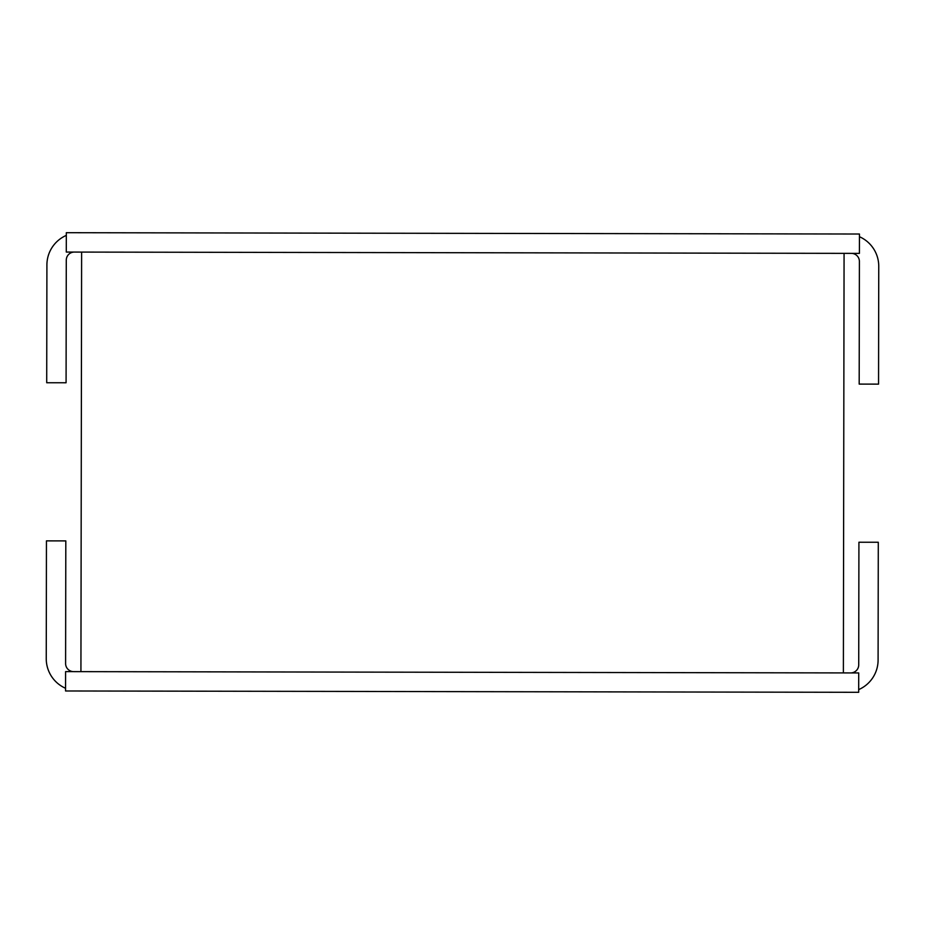<?xml version="1.0" encoding="UTF-8"?>
<svg xmlns="http://www.w3.org/2000/svg" width="925" height="925" viewBox="0 0 925 925"><rect width="100%" height="100%" fill="white"/><g stroke="black" fill="none" stroke-linecap="round" stroke-linejoin="round"><path stroke-width="1.39" d="M843.38 672.914L65.594 671.619L65.559 690.975L858.678 692.305L858.712 672.938L843.38 672.914L844.074 253.358L859.406 253.381L859.441 234.025L66.323 232.695L66.288 252.062L844.074 253.358M65.559 688.281A32.271 32.271 0 0 1 46.25 658.669L46.447 540.871L65.814 540.905L65.606 663.549A8.071 8.071 0 0 0 73.665 671.631M850.642 672.926A8.071 8.071 0 0 0 858.724 664.867L858.92 542.235L878.288 542.258L878.091 660.057A32.271 32.271 0 0 1 858.678 689.611M859.441 236.719A32.271 32.271 0 0 1 878.75 266.331L878.553 384.129L859.186 384.095L859.394 261.451A8.071 8.071 0 0 0 851.335 253.369M74.358 252.074A8.071 8.071 0 0 0 66.276 260.133L66.08 382.765L46.712 382.742L46.909 264.943A32.271 32.271 0 0 1 66.323 235.389M80.926 671.643L81.62 252.086"/></g></svg>
